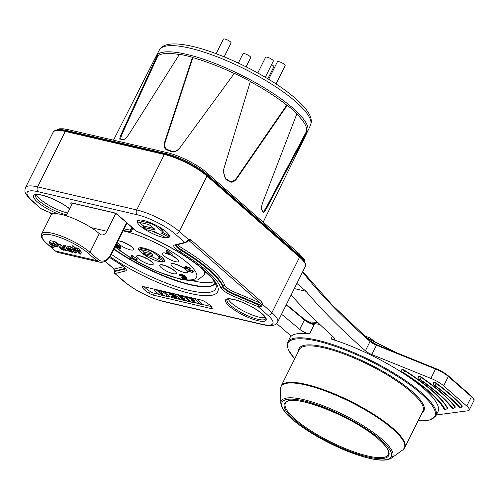 <?xml version="1.0" encoding="UTF-8"?>
<svg xmlns="http://www.w3.org/2000/svg" width="499" height="499" viewBox="0 0 499 499"><rect width="100%" height="100%" fill="white"/><g stroke="black" fill="none" stroke-linecap="round" stroke-linejoin="round"><path stroke-width="0.75" d="M276.577 323.514A575.422 144.074 26.5 0 1 288.534 333.8A575.422 144.074 -153.5 0 1 289.489 334.642A7.192 1.803 26.5 0 1 290.705 336.632A7.192 1.803 26.5 0 1 290.643 336.725A82.715 20.709 26.5 0 1 309.536 333.968A7.192 1.803 26.5 0 1 299.724 329.328A606.347 151.815 -153.5 0 0 281.53 314.258M294.335 288.584L306.037 291.304L296.893 283.444M65.955 131.131A0.717 0.48 103.1 0 0 65.806 131.056L164.907 154.097C177.607 156.898 197.704 167.071 206.954 175.386A0.717 0.505 131.2 0 1 206.998 176.047A33.807 8.464 -153.5 0 0 164.358 154.459A0.717 0.48 -76.9 0 1 165.057 154.172A33.084 8.283 26.5 0 1 206.792 175.305A0.717 0.505 131.2 0 1 206.954 175.386L299.525 256.517A0.717 0.505 -48.8 0 1 299.575 257.178L271.918 312.642A33.807 8.464 26.5 0 1 277.656 322.03L305.313 266.56A33.807 8.464 -153.5 0 0 299.575 257.178L206.998 176.047L179.347 231.511L188.541 239.57L190.705 239.676L261.807 301.989L262.724 304.583L261.245 304.565L260.141 302.993L189.04 240.68L188.217 240.562L188.541 239.57L186.769 241.429L184.805 242.452L175.186 234.025A30.208 7.566 -153.5 0 0 137.082 214.732L37.98 191.691A30.208 7.566 -153.5 0 0 32.273 200.798L40.756 208.526M311.32 323.283A82.715 20.709 26.5 0 1 319.915 324.5M291.085 295.096A606.347 151.815 -153.5 0 0 333.575 337.199A7.192 1.803 26.5 0 1 334.667 339.083A7.192 1.803 26.5 0 1 331.093 338.983A82.715 20.709 26.5 0 1 407.259 375.953A82.715 20.709 26.5 0 1 437.979 411.625L435.802 415.991A82.715 20.709 26.5 0 0 421.755 393.025A82.715 20.709 26.5 0 0 342.863 348.165A82.715 20.709 26.5 0 0 287.748 342.171L288.091 349.369L294.697 358.868M309.536 333.968L314.202 324.624L304.34 319.323A0.717 0.487 -49.7 0 0 304.19 319.248M436.319 414.95L467.862 410.783A14.384 3.599 -153.5 0 0 469.222 410.059A14.384 3.599 -153.5 0 0 466.783 406.067L443.667 385.814A14.384 3.599 -153.5 0 0 430.887 378.379L371.805 354.539A7.192 1.803 26.5 0 1 365.399 350.803A575.422 144.074 26.5 0 1 306.037 291.304M436.644 383.419L436.494 383.731A2.158 0.543 26.5 0 0 433.743 382.502A2.158 0.543 26.5 0 0 433.244 382.608L433.4 382.296A2.158 0.543 26.5 0 1 434.66 382.384A2.158 0.543 26.5 0 1 436.644 383.419A123.715 30.975 26.5 0 1 451.052 394.971A123.715 30.975 26.5 0 1 462.118 405.743A2.158 0.543 26.5 0 1 462.292 406.155L462.136 406.467A2.158 0.543 26.5 0 0 461.962 406.055L462.118 405.743M421.574 377.294L421.418 377.606A2.158 0.543 26.5 0 0 418.692 376.471A2.158 0.543 26.5 0 0 418.312 376.583L418.468 376.271A2.158 0.543 26.5 0 1 421.574 377.294A110.766 27.732 26.5 0 1 441.665 392.788A110.766 27.732 26.5 0 1 455.188 406.754A2.158 0.543 26.5 0 1 455.294 407.084L455.138 407.39A2.158 0.543 26.5 0 0 455.032 407.065L455.188 406.754M404.776 370.464L404.62 370.776A2.158 0.543 26.5 0 0 401.969 369.778A2.158 0.543 26.5 0 0 401.732 369.89L401.888 369.578A2.158 0.543 26.5 0 1 404.776 370.464A97.823 24.495 26.5 0 1 432.277 390.605A97.823 24.495 26.5 0 1 447.484 407.889A2.158 0.543 26.5 0 1 447.516 408.107L447.36 408.419A2.158 0.543 26.5 0 0 447.329 408.201L447.484 407.889M374.131 341.023A682.975 454.458 103.2 0 0 369.123 337.505A681.416 496.081 -47.6 0 0 366.671 336.719L365.143 336.613M368.636 338.478L369.123 337.505M67.646 212.992A21.576 5.402 26.5 0 1 40.088 199.132A21.576 5.402 26.5 0 1 36.439 194.666M142.246 287.143A4.316 1.079 26.5 0 1 142.234 286.8A4.316 1.079 26.5 0 1 143.781 286.7L201.047 300.011A4.316 1.079 26.5 0 1 205.058 301.745A14.384 3.599 26.5 0 1 209.829 305.163A14.384 3.599 26.5 0 1 212.218 308.02A4.316 1.079 26.5 0 1 212.237 308.363A4.316 1.079 26.5 0 1 210.69 308.463L153.424 295.152A4.316 1.079 26.5 0 1 149.413 293.418A14.384 3.599 26.5 0 1 144.635 290A14.384 3.599 26.5 0 1 142.246 287.143L142.514 286.607M140.238 225.897A17.983 4.503 26.5 0 1 137.188 220.907A17.983 4.503 26.5 0 1 149.17 222.211A17.983 4.503 26.5 0 1 166.317 231.96A17.983 4.503 26.5 0 1 169.373 236.95A17.983 4.503 26.5 0 1 157.391 235.647A17.983 4.503 26.5 0 1 140.238 225.897M186.769 241.429L188.323 240.506L189.04 240.68A1.441 1.01 -48.8 0 0 190.705 239.676M261.807 301.989A1.441 1.01 131.2 0 1 260.141 302.993L234.137 291.934A1.441 0.331 113 0 1 233.663 293.649L260.584 305.095L261.245 304.565M261.096 306.567L260.584 305.095L258.613 305.008A1.441 0.331 113 0 0 258.133 306.717L261.096 306.567L262.724 304.583L271.918 312.642A3.599 2.52 -48.8 0 1 267.757 315.15L258.133 306.717L232.877 295.982A12.226 3.063 26.5 0 1 220.708 287.474A79.123 19.81 -153.5 0 0 180.127 251.908A12.226 3.063 26.5 0 1 174.662 244.965L184.805 242.452A1.441 1.335 76.1 0 0 185.784 242.601L175.629 245.115A1.441 1.335 76.1 0 1 174.662 244.965M114.651 273.296L124.85 281.923A30.208 7.566 -153.5 0 0 162.955 301.215L262.05 324.256A30.208 7.566 -153.5 0 0 267.757 315.15M114.614 270.159L114.071 271.668M105.227 261.258L114.115 269.048L114.315 270.408M123.615 266.697L114.115 269.048A1.441 1.01 131.2 0 1 113.784 268.88L105.139 261.301M144.211 286.8A14.384 3.599 -153.5 0 0 145.571 288.135A14.384 3.599 -153.5 0 0 150.342 291.547A4.316 1.079 -153.5 0 0 154.353 293.281L158.888 294.335M162.443 295.159L164.863 295.72M169.099 296.705L170.677 297.073M179.484 299.126L180.208 299.294M183.744 300.111L186.863 300.841M190.475 301.677L191.111 301.826M194.697 302.662L196.999 303.192M200.91 304.103L211.189 306.492M164.957 291.622L165.256 291.865L164.626 293.106A3.175 0.798 -153.5 0 0 160.591 291.073L155.538 289.938A3.175 0.798 -153.5 0 0 154.434 290.019A3.175 0.798 -153.5 0 0 154.971 290.898L159.243 294.647L162.343 295.364L161.146 294.329L162.992 294.741L165.668 296.144L168.986 296.93L166.148 295.427A2.651 0.661 -153.5 0 0 166.741 295.296A2.651 0.661 -153.5 0 0 166.292 294.56L164.626 293.106M175.685 294.722L174.999 294.56M189.539 297.335L189.221 297.972L194.672 300.953L191.703 298.346L194.816 299.076L200.81 304.309L201.428 303.061L196.812 299.026M166.292 294.56L166.554 294.036M169.292 296.319L168.986 296.93M162.686 294.672L162.343 295.364M162.899 293.518L160.584 291.921L158.245 291.385L159.774 293.15L162.699 293.842L162.867 293.493M160.871 292.015L160.366 291.871M159.774 293.15L160.397 291.903M171.244 296.194L176.59 297.161L175.292 296.019L169.042 294.248L169.255 293.948L174.675 295.208L173.403 294.092L166.454 292.476A3.175 0.798 -153.5 0 0 165.337 292.557A3.175 0.798 -153.5 0 0 165.874 293.437L168.437 295.689A3.175 0.798 -153.5 0 0 172.436 297.716L179.378 299.331L178.118 298.221L172.797 296.986L171.369 295.944M178.38 297.691L178.118 298.221M179.646 298.795L179.378 299.331M173.627 293.637L173.403 294.092M175.268 294.017L174.675 295.208M169.81 294.073L169.51 294.678M175.679 295.24L175.292 296.019M176.952 296.437L176.59 297.161M185.821 297.947A2.826 0.705 -153.5 0 0 182.272 296.15L176.621 294.828A2.826 0.705 -153.5 0 0 175.604 294.897A2.826 0.705 -153.5 0 0 176.085 295.676L180.588 299.625L183.632 300.336L182.484 299.306L185.99 300.117L187.287 301.19L190.362 301.907L185.821 297.947L186.09 297.41M190.618 301.39L190.362 301.907M183.975 299.649L183.632 300.336M184.792 299.013L181.692 296.799L179.341 296.369L181.256 298.209L184.792 299.013M182.434 297.086L181.698 296.799M181.256 298.209L181.873 296.961M189.221 297.972A1.441 0.362 -153.5 0 0 188.098 297.516L185.534 296.917L191.516 302.182L194.591 302.881L191.703 300.323L196.456 302.918A3.162 0.792 -153.5 0 0 199.007 303.928L200.81 304.309M188.098 297.516L188.329 297.055M191.928 297.897L191.703 298.346M195.04 298.62L194.816 299.076M185.534 296.917L185.765 296.462M194.591 302.881L194.972 302.107M265.349 317.52A21.576 5.402 26.5 0 1 249.731 313.958A21.576 5.402 26.5 0 1 231.761 303.305A21.576 5.402 26.5 0 1 228.162 298.976M99.295 233.613L89.976 252.313A29.853 7.473 26.5 0 0 52.32 233.251A29.853 7.473 26.5 0 0 41.617 233.962L50.935 215.262A29.853 7.473 26.5 0 1 61.645 214.551A29.853 7.473 26.5 0 1 99.295 233.613L99.875 234.125A7.192 4.803 -76.9 0 0 101.353 234.898A7.192 4.803 -76.9 0 0 106.842 231.268L91.149 227.619M115.699 213.497L106.842 231.268M192.408 280.719A69.554 17.415 -153.5 0 0 214.358 281.555M205.519 271.631A56.044 14.034 26.5 0 1 205.126 273.034L204.16 274.943A56.025 14.028 26.5 0 0 203.779 270.084M126.777 223.296L127.482 223.465M71.9 204.459L71.263 203.898A3.237 0.811 26.5 0 1 71.875 202.925L113.597 212.624A3.237 0.811 26.5 0 1 117.683 214.695L136.477 231.162A2.158 1.516 131.2 0 1 135.984 230.912L136.477 231.162A75.642 18.937 26.5 0 1 204.864 270.726A75.642 18.937 26.5 0 1 209.979 295.576A75.642 18.937 26.5 0 1 110.048 256.598M66.23 215.824L72.523 203.205M72.336 248.801L71.806 249.874L67.945 247.953L66.373 247.991L67.409 246.013L68.881 246.082L71.794 247.255M76.466 250.417L77.014 251.284L76.085 253.155L74.6 250.542L75.998 250.273L77.32 250.941L79.222 253.885L80.383 254.153L78.424 251.159L77.295 250.336L75.729 249.762L74.039 249.924L74.969 248.053L75.667 247.791L78.224 248.465L79.353 249.288L81.312 252.282L80.383 254.153M73.69 246.038L72.754 247.909L71.6 247.641L72.53 245.77L73.69 246.038L74.969 248.053M57.441 246.481L58.414 244.148L58.377 244.616L57.984 243.487L55.645 241.959L50.062 240.549L49.133 242.414L52.457 247.66L53.711 247.953L52.358 245.82L57.042 246.674L57.479 246.019L57.054 245.358L54.709 243.824L49.133 242.414M65.051 245.265L64.121 247.136L62.961 246.862L63.897 244.997L65.051 245.265L66.554 247.629M60.759 244.267L59.824 246.132L58.664 245.864L59.599 243.999L60.759 244.267L62.656 247.18L64.04 247.891M67.409 246.013L66.479 247.884L66.617 248.577L71.856 251.328L71.881 251.677L69.81 251.234L68.288 250.199L68.513 249.743M67.521 249.263L67.165 249.974L69.018 251.309L71.351 252.126L72.686 252.294L73.197 252.045L72.948 251.515L67.59 248.427L71.806 249.874M72.686 252.294L73.721 250.991L73.178 252.107M68.288 250.199L67.165 249.974M71.6 247.641L74.925 252.887L76.085 253.155M74.039 249.924L72.754 247.909M54.522 246.325L53.711 247.953M56.131 245.695L55.676 245.963L56.131 245.695L55.838 245.09L54.485 244.211L50.742 243.275L51.983 245.227L54.054 245.708L54.74 244.323M56.007 245.302L55.676 245.963L54.054 245.708M51.983 245.227L52.726 243.737M58.664 245.864L60.666 248.901L63.298 250.255L65.026 249.999L65.463 250.685L66.529 250.935L64.121 247.136M62.961 246.862L64.371 249.182L63.922 249.837L63.105 249.756L61.726 249.051L59.824 246.132M64.371 249.182L64.396 249.556M67.402 249.188L66.529 250.935M141.136 252.432A14.384 3.599 26.5 0 1 138.697 248.44A14.384 3.599 26.5 0 1 148.278 249.481A14.384 3.599 26.5 0 1 162 257.284A14.384 3.599 26.5 0 1 164.445 261.276A14.384 3.599 26.5 0 1 154.858 260.235A14.384 3.599 26.5 0 1 141.136 252.432M171.612 255.631L172.23 254.384L167.602 250.33L166.822 250.142L166.105 251.814L171.612 255.631L166.984 251.571L167.602 250.33M192.87 272.529L193.493 271.281L193.001 270.851L189.813 270.115L189.52 269.597L190.144 268.35L190.443 268.861L188.728 271.25L192.87 272.529L188.173 271.437L187.68 271.007L188.672 269.354M190.144 268.35L189.327 269.423L186.283 268.019L186.907 266.772L189.944 268.175M186.907 266.772L186.383 266.653L185.765 267.894L184.499 268.044L188.741 269.416L187.68 271.007M184.499 268.044L185.248 266.578L186.383 266.653M187.056 277.949L186.464 279.396L187.056 277.949L186.495 277.375L185.871 278.623L183.944 277.606L184.493 275.71L184.792 276.221L184.168 277.469M184.699 276.409L186.495 277.375M184.493 275.71L183.676 276.783L180.507 275.348L181.125 274.101L184.293 275.535M181.125 274.101L180.245 275.286L178.979 275.436L182.466 276.309L183.351 277.088L182.703 277.188L182.99 276.614M178.979 275.436L179.727 273.963L180.863 274.038M182.378 276.677L181.574 277.881L181.998 278.168L184.48 279.253L186.464 279.396M136.545 260.946L134.387 259.555L130.663 258.314L131.755 255.463L137.094 258.794L136.47 260.041L135.167 259.736L136.545 260.946L137.169 259.698L136.801 259.38M120.926 246.98L120.303 248.477L120.072 247.853L120.689 246.606L120.926 246.98L120.303 248.221M120.689 246.606L120.296 246.263L119.679 247.51L116.442 245.932L116.778 245.252M117.228 244.741L120.296 246.263M117.084 243.612L116.46 244.859L116.953 245.29L117.577 244.042L116.691 243.518M133.065 228.355L132.902 230.083L133.358 228.611M123.209 230.451L130.426 231.786C131.331 231.91 132.01 230.675 132.453 228.074L132.516 227.875M123.995 228.873L130.439 230.176L131.268 229.49L131.798 227.775L132.453 228.074M131.942 227.769L131.929 227.363M131.842 227.282L130.439 230.176L130.426 231.786M138.909 248.159A14.384 3.599 -153.5 0 0 139.152 249.151L146.962 250.972A3.381 0.848 26.5 0 1 148.378 251.471A2.108 0.53 26.5 0 1 150.093 252.494L152.987 255.22A2.526 0.63 26.5 0 1 152.975 255.332A2.526 0.63 26.5 0 1 152.07 255.394L143.444 253.386A14.384 3.599 -153.5 0 0 146.563 255.432L152.426 256.86L160.797 261.239A14.384 3.599 -153.5 0 0 163.903 261.27L158.071 257.971A18.925 4.74 -153.5 0 0 158.751 257.852A4.603 1.154 -153.5 0 0 159.05 257.646A4.603 1.154 -153.5 0 0 158.613 256.698L159.237 255.451A4.603 1.154 26.5 0 1 159.674 256.399L159.05 257.646M141.049 249.594A14.384 3.599 -153.5 0 0 142.072 250.56A14.384 3.599 -153.5 0 0 144.068 252.138L143.444 253.386M139.333 247.897L147.698 249.849L147.947 249.357M154.609 252.369L154.322 252.943A4.691 1.173 -153.5 0 0 151.69 251.384A8.982 2.252 -153.5 0 0 149.862 250.573A5.957 1.491 -153.5 0 0 147.698 249.849M154.322 252.943L158.613 256.698M159.25 257.247L164.271 259.892M159.237 255.451L157.909 254.29M164.421 260.222L163.903 261.27M151.765 256.636A14.384 3.599 -153.5 0 0 153.561 257.453M151.721 253.916L144.068 252.138M167.071 252.151L166.897 252.506M166.984 251.571L166.198 251.39M185.248 266.578L184.624 267.826M185.572 266.522L184.948 267.77M185.765 267.894L186.283 268.019M187.786 267.04L187.169 268.287M188.503 267.333L187.886 268.581M189.42 267.801L188.803 269.048M190.406 268.662L189.782 269.909M193.001 270.851L192.377 272.098M182.547 277.388L182.222 278.03L181.574 277.881M182.921 277.494L182.553 278.23L182.222 278.03M183.426 277.631L183.008 278.467L182.553 278.23M183.8 277.75L183.37 278.61L183.008 278.467M184.518 278.043L184.119 278.847L183.37 278.61M185.191 278.454L184.904 279.035L184.119 278.847M185.603 278.804L184.904 279.035M182.54 276.352L182.185 277.07L184.568 278.068L185.616 279.072M182.185 277.07L182.703 277.188M179.727 273.963L179.104 275.211M180.052 273.914L179.428 275.161M182.135 274.4L181.517 275.648M182.859 274.693L182.235 275.941M183.769 275.161L183.152 276.402M184.755 276.022L184.137 277.269M185.416 276.683L184.792 277.931M185.971 277.001L185.347 278.249M186.888 277.725L186.264 278.966L185.871 278.623M132.541 255.644L131.917 256.891L134.574 259.218L136.47 260.041M131.137 256.711L131.917 256.891M135.198 257.977L134.574 259.218M136.501 258.276L135.878 259.524M131.58 258.526L131.923 257.397L133.794 259.037L131.58 258.526L132.073 257.528M115.338 246.244L118.138 246.837L119.486 247.841L118.905 248.09L119.192 247.504M116.074 244.766L116.46 244.859M116.953 245.29L115.93 245.053M115.999 245.065L115.587 245.739M115.656 245.751L116.442 245.932M117.814 244.922L117.19 246.169M118.762 245.333L118.138 246.581M119.548 245.77L118.924 247.017M119.679 247.51L120.072 247.853M115.824 246.157L115.475 246.849L116.916 247.691L120.303 248.477M116.629 246.294L116.255 247.03L115.475 246.849M117.371 246.512L116.909 247.435L116.255 247.03M117.97 246.756L117.502 247.697L116.909 247.435M118.544 247.061L118.12 247.909L117.502 247.697M118.12 247.909L118.905 248.09M137.387 220.62A17.983 4.503 -153.5 0 0 137.68 221.949L147.442 224.232A4.229 1.06 26.5 0 1 149.213 224.849L151.359 226.134L154.977 229.534A3.156 0.792 26.5 0 1 154.958 229.677A3.156 0.792 26.5 0 1 153.842 229.758L143.045 227.245A17.983 4.503 -153.5 0 0 146.943 229.802L154.266 231.592L164.739 237.062A17.983 4.503 -153.5 0 0 168.612 237.1L161.32 232.977A23.653 5.926 -153.5 0 0 162.181 232.827A5.751 1.441 -153.5 0 0 162.555 232.571A5.751 1.441 -153.5 0 0 162.007 231.386L162.63 230.139A5.751 1.441 26.5 0 1 163.173 231.324L162.555 232.571M139.483 222.373A17.983 4.503 -153.5 0 0 141.173 224.026A17.983 4.503 -153.5 0 0 143.668 225.997L143.045 227.245M137.743 220.352L148.359 222.828L148.746 222.049M157.073 225.822L156.642 226.689A5.863 1.466 -153.5 0 0 153.349 224.743A11.228 2.813 -153.5 0 0 151.066 223.733A7.441 1.865 -153.5 0 0 148.359 222.828M156.642 226.689L162.007 231.386M162.643 232.391L169.236 235.852A17.983 4.503 -153.5 0 0 169.398 235.796M162.63 230.139L158.763 226.752M169.236 235.852L168.612 237.1M151.946 230.962A17.983 4.503 -153.5 0 0 158.807 233.962M153.929 228.386L143.668 225.997M113.491 140.169L155.432 57.541A84.587 21.176 26.5 0 1 157.297 55.426L121.107 134.374C119.548 138.142 119.404 139.963 120.658 139.845A85.285 21.351 26.5 0 1 123.053 139.72C124.525 139.695 126.546 137.774 129.122 133.957L179.497 54.279A84.587 21.176 26.5 0 1 192.52 57.304L164.626 142.215C163.622 146.4 164.383 148.97 166.916 149.918A85.285 21.351 26.5 0 1 171.419 151.646C174.026 152.663 176.796 151.447 179.727 148.003L234.337 73.341A84.587 21.176 26.5 0 1 250.355 81.449L223.14 171.101L225.373 178.96A85.285 21.351 26.5 0 1 229.353 181.53C231.592 182.977 234.05 182.041 236.732 178.717L287.287 105.277A84.587 21.176 26.5 0 1 296.917 113.716L262.992 201.727C261.445 206.05 261.046 208.794 261.788 209.954A85.285 21.351 26.5 0 1 262.911 211.863C263.447 212.886 264.726 211.632 266.753 208.108L307.328 131.38A84.587 21.176 26.5 0 1 306.829 133.027L263.185 222.167M261.626 209.611L261.507 209.156A84.568 21.176 26.5 0 1 262.561 210.94L262.911 211.863M124.033 139.446L123.627 139.614M250.298 81.624A83.869 21.002 26.5 0 1 286.763 105.158L236.582 178.037C233.881 181.355 231.424 182.291 229.209 180.844A84.568 21.176 26.5 0 0 225.473 178.436L223.159 171.001M171.419 151.646L171.75 151.234A84.568 21.176 26.5 0 0 167.521 149.613C164.976 148.64 164.215 146.076 165.231 141.916L192.907 57.641A83.869 21.002 26.5 0 1 234.218 73.484M192.907 57.641L192.52 57.304M157.297 55.426L157.934 55.751A83.869 21.002 26.5 0 1 179.341 54.522M296.811 114.009A83.869 21.002 26.5 0 1 306.692 131.056L307.328 131.38M287.287 105.277L286.763 105.158M229.353 181.53L229.209 180.844M225.473 178.436L225.373 178.96M180.039 147.592C177.108 151.035 174.344 152.251 171.75 151.234M167.521 149.613L166.916 149.918M120.658 139.845L121.594 139.577A84.568 21.176 26.5 0 1 123.839 139.458M121.594 139.577C120.334 139.689 120.484 137.867 122.03 134.106L157.934 55.751M306.692 131.056L266.404 207.197C264.383 210.715 263.098 211.969 262.561 210.94M257.777 72.985L265.593 57.304A4.316 1.079 26.5 0 1 267.14 57.198A4.316 1.079 26.5 0 1 271.419 59.1A4.316 1.079 26.5 0 1 273.321 61.152L265.281 77.276M271.618 64.564A4.316 1.079 26.5 0 1 273.82 66.81L267.832 78.805M238.347 63.074L242.982 53.78A4.316 1.079 26.5 0 1 244.529 53.68A4.316 1.079 26.5 0 1 248.808 55.576A4.316 1.079 26.5 0 1 250.704 57.635L246.113 66.835M216.098 53.699L223.352 39.134A4.316 1.079 26.5 0 1 224.906 39.034A4.316 1.079 26.5 0 1 229.184 40.93A4.316 1.079 26.5 0 1 231.081 42.989L224.17 56.849M268.668 79.31L277.4 61.789A4.316 1.079 26.5 0 1 278.953 61.683A4.316 1.079 26.5 0 1 283.232 63.579A4.316 1.079 26.5 0 1 285.129 65.637L275.997 83.951M314.202 324.624A7.192 1.803 26.5 0 1 304.384 319.984L299.724 329.328M286.414 304.471L304.34 319.323A0.717 0.487 -49.7 0 1 304.384 319.984A606.347 151.815 -153.5 0 0 286.189 304.914M53.137 132.223L25.48 187.686A33.807 8.464 26.5 0 1 37.606 186.882L65.257 131.418A33.807 8.464 -153.5 0 0 53.137 132.223C55.508 130.663 52.832 129.01 65.806 131.056A0.717 0.48 103.1 0 0 65.257 131.418L164.358 154.459L136.701 209.923A33.807 8.464 26.5 0 1 179.347 231.511A3.599 2.52 131.2 0 1 175.186 234.025M37.98 191.691A3.599 2.401 103.1 0 1 37.606 186.882L136.701 209.923A3.599 2.401 -76.9 0 0 137.082 214.732M332.477 336.201L331.093 338.983M365.399 350.803L370.058 341.459A575.422 144.074 26.5 0 1 302.606 271.986M466.783 406.067L471.443 396.717L448.327 376.464A14.384 3.599 -153.5 0 0 435.552 369.029L435.976 368.655A13.666 3.424 26.5 0 1 448.121 375.722A0.717 0.505 131.2 0 1 448.327 376.464L443.667 385.814M371.805 354.539L376.464 345.189A7.192 1.803 26.5 0 1 370.058 341.459A0.717 0.505 -48.6 0 0 370.009 340.792L376.888 344.815L435.876 368.618M370.108 340.936A7.909 1.984 -153.5 0 0 376.789 344.778M304.44 319.454A7.909 1.984 -153.5 0 0 312.599 323.77M430.887 378.379L435.552 369.029L376.464 345.189L376.851 344.772L435.939 368.611L448.283 375.803L471.393 396.056C473.844 398.377 474.674 399.924 473.882 400.716A14.384 3.599 -153.5 0 0 471.443 396.717A0.717 0.505 -48.8 0 0 471.231 395.975M302.793 271.618L332.141 304.951L370.009 340.792A0.717 0.505 -48.6 0 0 369.846 340.711M367.613 338.678A80.451 20.141 26.5 0 1 391.79 350.797M308.575 322.042A80.451 20.141 26.5 0 1 317.988 322.653M366.671 336.719L366.31 337.436M418.318 420.426A81.998 20.528 -153.5 0 0 420.925 393.53A81.998 20.528 -153.5 0 0 323.371 342.663A81.998 20.528 -153.5 0 0 294.728 358.806M298.552 351.134A69.773 17.471 26.5 0 1 341.185 352.038A69.773 17.471 26.5 0 1 412.055 391.466A69.773 17.471 26.5 0 1 422.142 412.754M404.764 447.609L422.952 411.139A69.049 17.29 -153.5 0 0 411.226 391.971A69.049 17.29 -153.5 0 0 345.37 354.521A69.049 17.29 -153.5 0 0 299.356 349.518L281.174 385.989L280.55 388.871A68.899 17.253 -153.5 0 1 323.078 390.187A68.899 17.253 -153.5 0 1 392.651 428.978A68.899 17.253 -153.5 0 1 402.836 449.842L404.764 447.609A69.049 17.29 -153.5 0 0 393.037 428.441A69.049 17.29 -153.5 0 0 327.182 390.991A69.049 17.29 -153.5 0 0 281.174 385.989M280.806 403.13C281.548 408.157 285.303 413.49 292.071 419.116C306.211 431.704 333.775 446.873 356.255 454.47C370.838 459.442 381.492 461.151 388.21 459.61L391.297 458.219A62.256 15.588 -153.5 0 0 382.097 439.37A62.256 15.588 -153.5 0 0 319.229 404.315A62.256 15.588 -153.5 0 0 280.806 403.13L280.55 388.871M380.818 439.837A60.972 15.263 -153.5 0 0 303.91 400.909A60.972 15.263 -153.5 0 0 292.395 419.279A60.972 15.263 -153.5 0 0 369.304 458.213A60.972 15.263 -153.5 0 0 380.818 439.837M378.853 439.382A58.258 14.59 26.5 0 1 367.85 456.941A58.258 14.59 26.5 0 1 294.36 419.74A58.258 14.59 26.5 0 1 305.363 402.182A58.258 14.59 26.5 0 1 378.853 439.382M295.19 419.235A57.541 14.409 -153.5 0 0 350.073 450.441A57.541 14.409 -153.5 0 0 388.415 454.614L388.659 452.237L387.704 449.611C386.201 446.711 383.201 443.274 378.691 439.301C354.165 416.403 288.69 391.584 285.422 403.261A57.541 14.409 -153.5 0 0 295.19 419.235M305.313 266.56C305.351 263.815 307.415 264.433 299.525 256.517A0.717 0.505 -48.8 0 0 299.363 256.43M165.568 154.253L165.905 153.58L66.81 130.538L66.473 131.212M55.888 130.345L59.319 128.817L63.254 128.792L68.182 129.634A1.796 1.198 103.1 0 0 66.81 130.538A32.366 8.103 -153.5 0 0 56.281 130.258M304.989 262.867A32.366 8.103 -153.5 0 0 299.306 255.376L206.736 174.245A32.366 8.103 -153.5 0 0 165.905 153.58A1.796 1.198 -76.9 0 1 167.277 152.669C179.228 155.32 197.885 164.757 206.617 172.592A1.796 1.26 131.2 0 1 206.736 174.245L206.405 174.912M298.976 256.037L299.306 255.376A1.796 1.26 -48.8 0 0 299.188 253.723L304.328 259.605L305.157 263.235M69.692 208.881L64.252 204.995L56.936 200.872L49.544 197.579L42.097 195.215L37.325 194.591L35.491 195.015A21.576 5.402 -153.5 0 0 39.153 201.003A21.576 5.402 -153.5 0 0 39.54 201.334A21.576 5.402 -153.5 0 0 66.71 214.857M57.815 213.853A23.016 5.763 26.5 0 1 37.494 202.008A23.016 5.763 26.5 0 1 41.118 194.909A23.016 5.763 26.5 0 1 69.729 208.807M109.499 257.403A79.123 19.81 -153.5 0 0 119.935 264.046A12.226 3.063 26.5 0 1 125.399 270.988L115.238 273.502A1.441 1.335 -103.9 0 1 114.67 271.55L124.831 269.036A10.791 2.701 -153.5 0 0 125.449 268.718M42.041 209.281A1.441 0.331 -67 0 1 41.947 209.293A1.441 0.331 -67 0 1 41.885 209.218L52.95 213.921M262.281 313.877A22.655 5.67 26.5 0 1 258.002 320.707A22.655 5.67 26.5 0 1 229.421 306.236A22.655 5.67 26.5 0 1 233.7 299.412A22.655 5.67 26.5 0 1 262.281 313.877M32.273 200.798A3.599 2.52 131.2 0 1 31.456 200.386L31.456 200.386C29.896 199.313 28.019 197.099 25.811 193.749C24.757 192.096 24.651 190.075 25.48 187.686M189.04 240.68L187.824 240.98M277.656 322.03C276.147 326.29 269.123 326.072 262.792 324.643A3.599 2.401 -76.9 0 1 262.05 324.256M162.955 301.215A3.599 2.401 103.1 0 0 163.691 301.602C148.852 297.541 135.634 290.842 124.033 281.511A3.599 2.52 -48.8 0 0 124.85 281.923M125.187 268.3A1.441 1.335 -103.9 0 1 125.137 268.412L124.831 269.036A1.441 1.335 -103.9 0 0 125.399 270.988M114.67 271.55L114.315 271.088L125.137 268.412A10.791 2.701 -153.5 0 0 125.249 268.381M49.694 212.586L51.759 214.402M220.708 287.474A1.441 1.347 -20.5 0 0 222.616 286.763A10.791 2.701 -153.5 0 0 224.425 288.971A10.791 2.701 -153.5 0 0 233.351 294.267L258.613 305.008M232.877 295.982A1.441 0.331 113 0 1 233.351 294.267L233.663 293.649A10.791 2.701 -153.5 0 1 224.737 288.347A10.791 2.701 -153.5 0 1 222.922 286.139L222.616 286.763A80.557 20.172 26.5 0 0 209.069 270.315A80.557 20.172 26.5 0 0 181.293 250.554L181.605 249.93A1.441 0.424 121.1 0 1 182.771 248.571A81.998 20.528 26.5 0 1 224.831 285.434A9.35 2.339 -153.5 0 0 234.137 291.934M180.127 251.908A1.441 0.424 -58.9 0 0 181.293 250.554A10.791 2.701 -153.5 0 1 177.575 247.903A10.791 2.701 -153.5 0 1 175.679 245.103M176.047 245.009A10.791 2.701 -153.5 0 0 177.881 247.279A10.791 2.701 -153.5 0 0 181.605 249.93A80.557 20.172 26.5 0 1 209.38 269.691A80.557 20.172 26.5 0 1 222.922 286.139A1.441 1.347 -20.5 0 1 224.831 285.434M178.037 244.516A9.35 2.339 -153.5 0 0 182.771 248.571M211.495 306.854L210.69 308.463M153.424 295.152L154.353 293.281M149.413 293.418L150.342 291.547M160.591 291.073L160.803 290.655M155.763 289.482L155.538 289.938M172.797 296.986L173.116 296.35M166.678 292.021L166.454 292.476M169.042 294.248L169.198 293.936M182.272 296.15L182.497 295.701M176.839 294.385L176.621 294.828M179.509 296.656L179.671 296.337M187.481 297.373L187.711 296.911M231.056 305.818A21.576 5.402 -153.5 0 0 251.552 317.302A21.576 5.402 -153.5 0 0 265.63 318.755C264.769 318.181 268.156 320.034 262.037 313.752C253.81 307.172 244.423 302.431 233.888 299.519C224.681 298.065 227.993 299.762 227.008 299.494A21.576 5.402 -153.5 0 0 230.669 305.488A21.576 5.402 -153.5 0 0 231.056 305.818M117.683 214.695A2.158 1.516 131.2 0 1 117.19 214.445L114.04 212.855A2.158 1.441 -76.9 0 1 113.597 212.624M88.311 253.317A28.412 7.111 -153.5 0 0 52.47 235.172A28.412 7.111 -153.5 0 0 47.106 243.737L55.401 251.003L96.6 260.584L88.311 253.317A1.441 1.01 131.2 0 0 89.976 252.313L98.266 259.58A12.949 8.645 103.1 0 0 110.803 254.446L126.627 222.71M110.803 254.446A1.441 0.362 26.5 0 1 111.046 254.846L126.933 222.984M114.009 248.907A69.554 17.415 -153.5 0 0 208.264 286.37A69.554 17.415 -153.5 0 0 215.212 283.064M215.275 283.183A69.648 17.44 26.5 0 1 208.183 286.725A69.648 17.44 26.5 0 1 190.294 284.835A69.648 17.44 26.5 0 1 113.841 249.244M111.314 254.303A72.523 18.157 -153.5 0 0 189.707 290.505A72.523 18.157 -153.5 0 0 216.179 285.989C216.741 286.838 215.081 281.417 211.302 277.5L199.756 266.734C182.459 253.286 161.483 241.522 136.832 231.436M72.218 203.81A2.158 1.516 131.2 0 1 71.263 203.898M71.875 202.925A2.158 1.441 103.1 0 0 72.318 203.155L72.18 203.112M47.106 243.737A1.441 1.01 131.2 0 1 46.781 243.568L55.071 250.841A1.441 1.01 -48.8 0 0 55.401 251.003A14.384 9.606 103.1 0 0 58.358 252.55L55.071 250.841M58.358 252.55L99.557 262.131A14.384 9.606 -76.9 0 1 96.6 260.584A1.441 1.01 -48.8 0 0 98.266 259.58M67.945 247.953L68.881 246.082M70.228 248.764L71.164 246.893M68.195 249.12L68.5 248.508M69.48 249.662L69.804 249.001M71.669 250.604L72.467 249.007M72.948 251.515L73.434 250.535M68.918 250.754L69.267 250.055M69.81 251.234L70.209 250.429M70.902 251.596L71.251 250.897M74.738 249.662L75.667 247.791M75.729 249.762L76.659 247.891M77.295 250.336L78.224 248.465M78.424 251.159L79.353 249.288M79.89 250.043L78.961 251.908M75.698 250.217L75.05 251.521M53.05 243.325L53.986 241.46M54.709 243.824L55.645 241.959M56.007 244.51L56.936 242.639M57.054 245.358L57.984 243.487M61.365 248.564L62.294 246.693M61.726 249.051L62.656 247.18M62.294 249.469L63.23 247.598M63.105 249.756L63.847 248.265M63.922 249.837L64.315 249.045M124.245 242.576A5.645 1.416 -153.5 0 0 128.249 244.572M118.013 240.874A9.244 2.314 26.5 0 1 132.004 247.03A9.244 2.314 26.5 0 1 130.258 249.818A9.244 2.314 26.5 0 1 118.6 243.911A9.244 2.314 26.5 0 1 117.246 242.42M115.219 246.475A50.268 12.587 -153.5 0 0 115.531 246.743M116.13 247.255A50.268 12.587 -153.5 0 0 130.838 257.727M133.52 259.355A50.268 12.587 -153.5 0 0 135.429 260.472M136.059 260.834A50.268 12.587 -153.5 0 0 196.282 273.121A50.268 12.587 -153.5 0 0 122.997 230.875M138.223 258.557A9.244 2.314 26.5 0 1 139.97 255.775A9.244 2.314 26.5 0 1 151.627 261.676A9.244 2.314 26.5 0 1 149.881 264.464A9.244 2.314 26.5 0 1 138.223 258.557M161.339 267.732A9.244 2.314 26.5 0 1 163.086 264.95A9.244 2.314 26.5 0 1 174.744 270.851A9.244 2.314 26.5 0 1 172.997 273.633A9.244 2.314 26.5 0 1 161.339 267.732M172.648 266.566A9.244 2.314 26.5 0 1 174.394 263.778A9.244 2.314 26.5 0 1 186.052 269.678A9.244 2.314 26.5 0 1 184.306 272.466A9.244 2.314 26.5 0 1 172.648 266.566M171.731 255.394A9.119 2.283 26.5 0 1 177.257 258.944A9.119 2.283 26.5 0 1 175.536 261.688A9.119 2.283 26.5 0 1 164.04 255.868A9.119 2.283 26.5 0 1 169.691 254.453M143.874 257.222A5.645 1.416 -153.5 0 0 147.879 259.218M166.984 266.391A5.645 1.416 -153.5 0 0 170.989 268.387M178.293 265.225A5.645 1.416 -153.5 0 0 182.297 267.221M165.924 253.161L165.344 253.336L169.978 254.708A5.52 1.385 -153.5 0 0 169.997 254.721M171.619 255.613A5.52 1.385 -153.5 0 0 173.228 256.324M158.451 258.407L158.726 257.858M152.476 254.584L152.07 255.394M151.877 251.003L151.69 251.384M150.056 250.192L149.862 250.573M161.801 233.52L162.144 232.833M154.341 228.748L153.842 229.758M153.661 224.113L153.349 224.743M151.384 223.097L151.066 223.733M236.582 178.037L236.732 178.717M164.626 142.215L165.231 141.916M121.107 134.374L122.03 134.106M266.404 207.197L266.753 208.108M159.424 49.975C160.173 49.139 162.842 39.527 192.327 46.363C220.396 52.645 262.967 73.122 287.811 92.265C296.144 98.584 302.357 104.453 306.455 109.867C310.977 115.737 312.312 120.877 310.472 125.286A84.393 21.133 -153.5 0 0 273.078 85.067A84.393 21.133 -153.5 0 0 189.626 48.097A84.393 21.133 -153.5 0 0 159.424 49.975L156.118 56.169A84.581 21.176 26.5 0 1 186.389 54.285A84.581 21.176 26.5 0 1 270.034 91.342A84.581 21.176 26.5 0 1 307.509 131.649L307.066 132.453M434.623 385.153A1.796 1.004 126.6 0 0 436.494 383.731A123.715 30.975 26.5 0 1 450.896 395.283A123.715 30.975 26.5 0 1 461.962 406.055A1.796 1.466 -42.1 0 1 459.722 407.153A121.918 30.526 -153.5 0 0 434.623 385.153L434.18 385.097A121.195 30.345 26.5 0 1 459.136 406.972L459.722 407.153M433.862 384.966A1.796 1.004 -53.4 0 0 434.18 385.097M433.244 382.608L433.887 384.985C444.316 392.738 452.543 399.949 458.581 406.616A1.796 1.466 -42.1 0 0 459.136 406.972M419.665 379.109A1.796 0.867 124.7 0 0 421.418 377.606A110.766 27.732 26.5 0 1 441.509 393.1A110.766 27.732 26.5 0 1 455.032 407.065A1.796 1.547 -37.5 0 1 452.73 408.095A108.969 27.283 -153.5 0 0 419.665 379.109L419.272 379.09A108.252 27.102 26.5 0 1 452.125 407.883L452.73 408.095M418.312 376.583L419.023 379.009C434.155 389.557 444.971 399.025 451.476 407.421A1.796 1.547 -37.5 0 0 452.125 407.883M403.049 372.397A1.796 0.661 122.4 0 0 404.62 370.776A97.823 24.495 26.5 0 1 432.122 390.917A97.823 24.495 26.5 0 1 447.329 408.201A1.796 1.64 -28.4 0 1 444.971 409.143A96.02 24.039 -153.5 0 0 403.049 372.397L402.73 372.422A95.303 23.865 26.5 0 1 444.335 408.893L444.971 409.143M401.732 369.89C401.683 371.686 401.951 372.516 402.543 372.385A1.796 0.661 -57.6 0 0 402.73 372.422M402.543 372.385C424.269 386.388 437.935 398.321 443.53 408.188A1.796 1.64 -28.4 0 0 444.335 408.893M290.724 336.201L287.748 342.171M473.882 400.716L469.222 410.059M366.129 337.361L396 352.5M308.338 321.917L317.595 322.273M418.287 420.489L429.851 420.039L435.802 415.991M391.297 458.219L402.836 449.842M68.182 129.634L167.277 152.669M206.617 172.592L299.188 253.723M262.792 324.643L163.691 301.602M114.633 273.277L124.033 281.511M113.784 268.88L114.683 273.321M51.678 214.451L49.42 212.474M40.856 208.619L31.456 200.386M52.875 213.94L40.768 208.545M109.462 257.447L119.816 264.027C127.794 269.51 124.557 268.306 125.498 268.855L125.561 268.549M187.512 241.341L185.771 242.608M167.121 294.529L166.741 295.296M154.809 289.264L154.434 290.019M165.712 291.796L165.337 292.557M175.96 294.179L175.604 294.897M135.984 230.912L117.19 214.445M72.318 203.155L114.04 212.855M41.617 233.962C41.361 237.087 39.932 236.645 46.781 243.568M99.557 262.131C104.066 262.917 107.896 260.49 111.046 254.846M58.427 244.547L57.491 246.412M120.477 241.16L119.897 241.335C118.912 240.506 128.792 243.936 131.187 246.618L131.699 246.936M115.063 246.799L120.259 250.885L130.775 257.933M132.884 259.206L157.316 271.556L180.813 279.353L190.674 280.706L198.053 279.858L204.16 274.943M140.1 255.806L139.52 255.981C138.535 255.151 148.421 258.582 150.81 261.264L151.328 261.582M163.217 264.981L162.637 265.156C161.651 264.327 171.531 267.751 173.926 270.439L174.438 270.751M174.525 263.809L173.945 263.99C172.96 263.16 182.84 266.585 185.235 269.267L185.747 269.585M171.675 255.494L176.939 258.838M223.259 170.589L223.153 171.101M156.118 56.169L155.744 57.005M310.472 125.286L307.509 131.649M458.581 406.616C459.972 407.839 461.157 407.789 462.136 406.467M451.476 407.421C452.531 407.614 452.163 409.729 455.138 407.39M443.53 408.188C444.64 408.419 443.979 410.883 447.36 408.419"/></g></svg>
